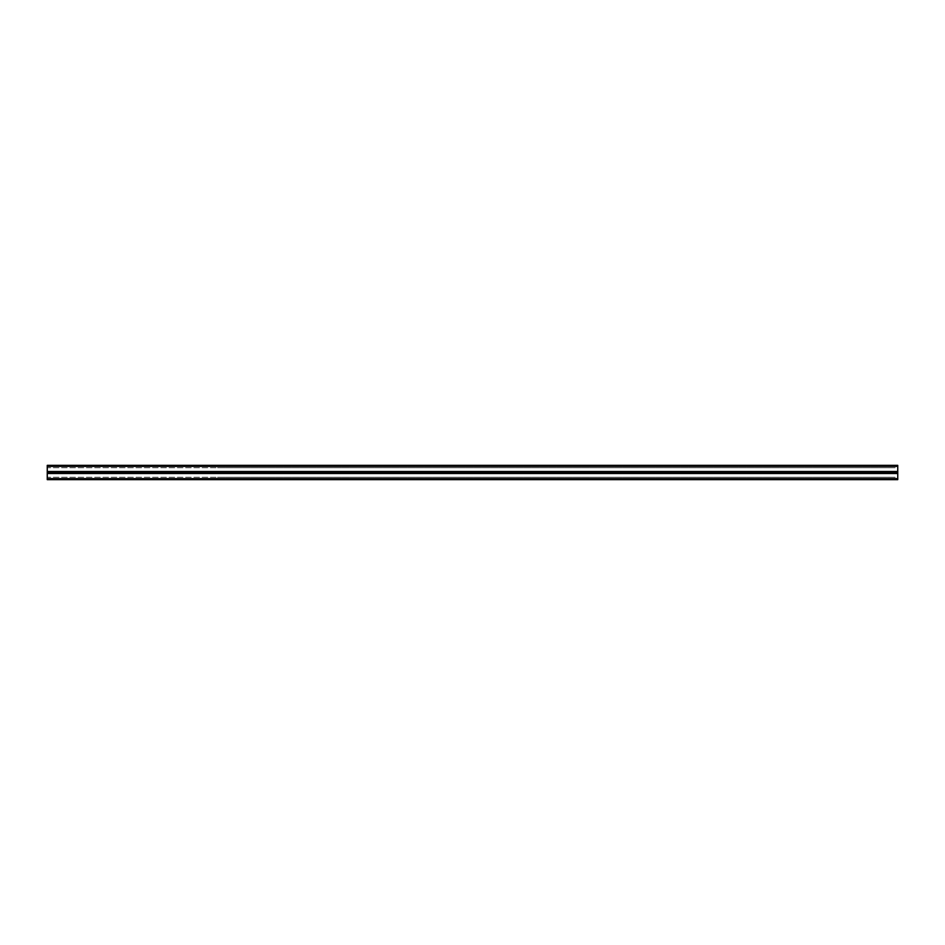 <?xml version="1.0" encoding="UTF-8"?>
<svg xmlns="http://www.w3.org/2000/svg" width="945" height="945" viewBox="0 0 945 945"><rect width="100%" height="100%" fill="white"/><g stroke="black" fill="none" stroke-linecap="round" stroke-linejoin="round"><path stroke-width="0.71" stroke-dasharray="4.72 3.54" d="M895.198 477.26L217.35 477.26L895.198 477.26M897.75 477.26L897.75 478.961L47.25 478.961L47.25 477.26L217.35 477.26L47.25 477.26L47.25 479.647L897.75 479.647L897.75 477.26L897.75 478.961L47.25 478.961L47.25 477.26L47.25 478.619L897.75 478.619L897.75 479.647L897.75 477.26M886.268 473.185L884.142 473.185L886.268 473.185L886.268 472.5L884.142 472.5L894.348 472.5L886.268 472.5L886.268 473.185L894.348 473.185L886.268 473.185M869.258 473.185L867.132 473.185L869.258 473.185L869.258 472.5L867.132 472.5L877.338 472.5L869.258 472.5L869.258 473.185L877.338 473.185L869.258 473.185M495.038 473.185L492.912 473.185L495.038 473.185L495.038 472.5L492.912 472.5L503.118 472.5L495.038 472.5L495.038 473.185L503.118 473.185L495.038 473.185M478.028 473.185L475.902 473.185L478.028 473.185L478.028 472.5L475.902 472.5L486.108 472.5L478.028 472.5L478.028 473.185L486.108 473.185L478.028 473.185M512.048 473.185L509.922 473.185L512.048 473.185L512.048 472.5L509.922 472.5L520.128 472.5L512.048 472.5L512.048 473.185L520.128 473.185L512.048 473.185M529.058 473.185L526.932 473.185L529.058 473.185L529.058 472.5L526.932 472.5L537.138 472.5L529.058 472.5L529.058 473.185L537.138 473.185L529.058 473.185M546.068 473.185L543.942 473.185L546.068 473.185L546.068 472.5L543.942 472.5L554.148 472.5L546.068 472.5L546.068 473.185L554.148 473.185L546.068 473.185M563.078 473.185L560.952 473.185L563.078 473.185L563.078 472.5L560.952 472.5L571.158 472.5L563.078 472.5L563.078 473.185L571.158 473.185L563.078 473.185M580.088 473.185L577.962 473.185L580.088 473.185L580.088 472.5L577.962 472.5L588.168 472.5L580.088 472.5L580.088 473.185L588.168 473.185L580.088 473.185M597.098 473.185L594.972 473.185L597.098 473.185L597.098 472.5L594.972 472.5L605.178 472.5L597.098 472.5L597.098 473.185L605.178 473.185L597.098 473.185M614.108 473.185L611.982 473.185L614.108 473.185L614.108 472.5L611.982 472.5L622.188 472.5L614.108 472.5L614.108 473.185L622.188 473.185L614.108 473.185M631.118 473.185L628.992 473.185L631.118 473.185L631.118 472.5L628.992 472.5L639.198 472.5L631.118 472.5L631.118 473.185L639.198 473.185L631.118 473.185M648.128 473.185L646.002 473.185L648.128 473.185L648.128 472.5L646.002 472.5L656.208 472.5L648.128 472.5L648.128 473.185L656.208 473.185L648.128 473.185M665.138 473.185L663.012 473.185L665.138 473.185L665.138 472.5L663.012 472.5L673.218 472.5L665.138 472.5L665.138 473.185L673.218 473.185L665.138 473.185M682.148 473.185L680.022 473.185L682.148 473.185L682.148 472.5L680.022 472.5L690.228 472.5L682.148 472.5L682.148 473.185L690.228 473.185L682.148 473.185M699.158 473.185L697.032 473.185L699.158 473.185L699.158 472.5L697.032 472.5L707.238 472.5L699.158 472.5L699.158 473.185L707.238 473.185L699.158 473.185M716.168 473.185L714.042 473.185L716.168 473.185L716.168 472.5L714.042 472.5L724.248 472.5L716.168 472.5L716.168 473.185L724.248 473.185L716.168 473.185M733.178 473.185L731.052 473.185L733.178 473.185L733.178 472.5L731.052 472.5L741.258 472.5L733.178 472.5L733.178 473.185L741.258 473.185L733.178 473.185M750.188 473.185L748.062 473.185L750.188 473.185L750.188 472.5L748.062 472.5L758.268 472.5L750.188 472.5L750.188 473.185L758.268 473.185L750.188 473.185M767.198 473.185L765.072 473.185L767.198 473.185L767.198 472.5L765.072 472.5L775.278 472.5L767.198 472.5L767.198 473.185L775.278 473.185L767.198 473.185M784.208 473.185L782.082 473.185L784.208 473.185L784.208 472.5L782.082 472.5L792.288 472.5L784.208 472.5L784.208 473.185L792.288 473.185L784.208 473.185M801.218 473.185L799.092 473.185L801.218 473.185L801.218 472.5L799.092 472.5L809.298 472.5L801.218 472.5L801.218 473.185L809.298 473.185L801.218 473.185M818.228 473.185L816.102 473.185L818.228 473.185L818.228 472.5L816.102 472.5L826.308 472.5L818.228 472.5L818.228 473.185L826.308 473.185L818.228 473.185M835.238 473.185L833.112 473.185L835.238 473.185L835.238 472.5L833.112 472.5L843.318 472.5L835.238 472.5L835.238 473.185L843.318 473.185L835.238 473.185M852.248 473.185L850.122 473.185L852.248 473.185L852.248 472.5L850.122 472.5L860.328 472.5L852.248 472.5L852.248 473.185L860.328 473.185L852.248 473.185M897.75 473.185L47.25 473.185L47.25 478.961L897.75 478.961L47.25 478.961L47.25 473.185L897.75 473.185L897.75 478.961L897.75 473.185M58.732 473.185L60.858 473.185L58.732 473.185L58.732 472.5L60.858 472.5L50.652 472.5L58.732 472.5L50.652 472.5L58.732 472.5L58.732 473.185L50.652 473.185L58.732 473.185M75.742 473.185L77.868 473.185L75.742 473.185L75.742 472.5L77.868 472.5L67.662 472.5L75.742 472.5L67.662 472.5L75.742 472.5L75.742 473.185L67.662 473.185L75.742 473.185M449.962 473.185L452.088 473.185L449.962 473.185L449.962 472.5L452.088 472.5L441.882 472.5L449.962 472.5L441.882 472.5L449.962 472.5L449.962 473.185L441.882 473.185L449.962 473.185M466.972 473.185L469.098 473.185L466.972 473.185L466.972 472.5L469.098 472.5L458.892 472.5L466.972 472.5L458.892 472.5L466.972 472.5L466.972 473.185L458.892 473.185L466.972 473.185M432.952 473.185L435.078 473.185L432.952 473.185L432.952 472.5L435.078 472.5L424.872 472.5L432.952 472.5L424.872 472.5L432.952 472.5L432.952 473.185L424.872 473.185L432.952 473.185M415.942 473.185L418.068 473.185L415.942 473.185L415.942 472.5L418.068 472.5L407.862 472.5L415.942 472.5L407.862 472.5L415.942 472.5L415.942 473.185L407.862 473.185L415.942 473.185M398.932 473.185L401.058 473.185L398.932 473.185L398.932 472.5L401.058 472.5L390.852 472.5L398.932 472.5L390.852 472.5L398.932 472.5L398.932 473.185L390.852 473.185L398.932 473.185M381.922 473.185L384.048 473.185L381.922 473.185L381.922 472.5L384.048 472.5L373.842 472.5L381.922 472.5L373.842 472.5L381.922 472.5L381.922 473.185L373.842 473.185L381.922 473.185M364.912 473.185L367.038 473.185L364.912 473.185L364.912 472.5L367.038 472.5L356.832 472.5L364.912 472.5L356.832 472.5L364.912 472.5L364.912 473.185L356.832 473.185L364.912 473.185M347.902 473.185L350.028 473.185L347.902 473.185L347.902 472.5L350.028 472.5L339.822 472.5L347.902 472.5L339.822 472.5L347.902 472.5L347.902 473.185L339.822 473.185L347.902 473.185M330.892 473.185L333.018 473.185L330.892 473.185L330.892 472.5L333.018 472.5L322.812 472.5L330.892 472.5L322.812 472.5L330.892 472.5L330.892 473.185L322.812 473.185L330.892 473.185M313.882 473.185L316.008 473.185L313.882 473.185L313.882 472.5L316.008 472.5L305.802 472.5L313.882 472.5L305.802 472.5L313.882 472.5L313.882 473.185L305.802 473.185L313.882 473.185M296.872 473.185L298.998 473.185L296.872 473.185L296.872 472.5L298.998 472.5L288.792 472.5L296.872 472.5L288.792 472.5L296.872 472.5L296.872 473.185L288.792 473.185L296.872 473.185M279.862 473.185L281.988 473.185L279.862 473.185L279.862 472.5L281.988 472.5L271.782 472.5L279.862 472.5L271.782 472.5L279.862 472.5L279.862 473.185L271.782 473.185L279.862 473.185M262.852 473.185L264.978 473.185L262.852 473.185L262.852 472.5L264.978 472.5L254.772 472.5L262.852 472.5L254.772 472.5L262.852 472.5L262.852 473.185L254.772 473.185L262.852 473.185M245.842 473.185L247.968 473.185L245.842 473.185L245.842 472.5L247.968 472.5L237.762 472.5L245.842 472.5L237.762 472.5L245.842 472.5L245.842 473.185L237.762 473.185L245.842 473.185M228.832 473.185L230.958 473.185L228.832 473.185L228.832 472.5L230.958 472.5L220.752 472.5L228.832 472.5L220.752 472.5L228.832 472.5L228.832 473.185L220.752 473.185L228.832 473.185M211.822 473.185L213.948 473.185L211.822 473.185L211.822 472.5L213.948 472.5L203.742 472.5L211.822 472.5L203.742 472.5L211.822 472.5L211.822 473.185L203.742 473.185L211.822 473.185M194.812 473.185L196.938 473.185L194.812 473.185L194.812 472.5L196.938 472.5L186.732 472.5L194.812 472.5L186.732 472.5L194.812 472.5L194.812 473.185L186.732 473.185L194.812 473.185M177.802 473.185L179.928 473.185L177.802 473.185L177.802 472.5L179.928 472.5L169.722 472.5L177.802 472.5L169.722 472.5L177.802 472.5L177.802 473.185L169.722 473.185L177.802 473.185M160.792 473.185L162.918 473.185L160.792 473.185L160.792 472.5L162.918 472.5L152.712 472.5L160.792 472.5L152.712 472.5L160.792 472.5L160.792 473.185L152.712 473.185L160.792 473.185M143.782 473.185L145.908 473.185L143.782 473.185L143.782 472.5L145.908 472.5L135.702 472.5L143.782 472.5L135.702 472.5L143.782 472.5L143.782 473.185L135.702 473.185L143.782 473.185M126.772 473.185L128.898 473.185L126.772 473.185L126.772 472.5L128.898 472.5L118.692 472.5L126.772 472.5L118.692 472.5L126.772 472.5L126.772 473.185L118.692 473.185L126.772 473.185M109.762 473.185L111.888 473.185L109.762 473.185L109.762 472.5L111.888 472.5L101.682 472.5L109.762 472.5L101.682 472.5L109.762 472.5L109.762 473.185L101.682 473.185L109.762 473.185M92.752 473.185L94.878 473.185L92.752 473.185L92.752 472.5L94.878 472.5L84.672 472.5L92.752 472.5L84.672 472.5L92.752 472.5L92.752 473.185L84.672 473.185L92.752 473.185M47.25 478.619L47.25 479.647L897.75 479.647L47.25 479.647L47.25 472.5L897.75 472.5L897.75 478.619L47.25 478.619L897.75 478.619M895.198 467.74L217.35 467.74L895.198 467.74M897.75 467.74L897.75 466.039L47.25 466.039L47.25 467.74L217.35 467.74L47.25 467.74L47.25 466.039L897.75 466.039L47.25 466.039L47.25 471.815L47.25 466.039L897.75 466.039L897.75 467.74M886.268 471.815L884.142 471.815L886.268 471.815L886.268 472.5L886.268 471.815L894.348 471.815L886.268 471.815M869.258 471.815L867.132 471.815L869.258 471.815L869.258 472.5L869.258 471.815L877.338 471.815L869.258 471.815M495.038 471.815L492.912 471.815L495.038 471.815L495.038 472.5L495.038 471.815L503.118 471.815L495.038 471.815M478.028 471.815L475.902 471.815L478.028 471.815L478.028 472.5L478.028 471.815L486.108 471.815L478.028 471.815M512.048 471.815L509.922 471.815L512.048 471.815L512.048 472.5L512.048 471.815L520.128 471.815L512.048 471.815M529.058 471.815L526.932 471.815L529.058 471.815L529.058 472.5L529.058 471.815L537.138 471.815L529.058 471.815M546.068 471.815L543.942 471.815L546.068 471.815L546.068 472.5L546.068 471.815L554.148 471.815L546.068 471.815M563.078 471.815L560.952 471.815L563.078 471.815L563.078 472.5L563.078 471.815L571.158 471.815L563.078 471.815M580.088 471.815L577.962 471.815L580.088 471.815L580.088 472.5L580.088 471.815L588.168 471.815L580.088 471.815M597.098 471.815L594.972 471.815L597.098 471.815L597.098 472.5L597.098 471.815L605.178 471.815L597.098 471.815M614.108 471.815L611.982 471.815L614.108 471.815L614.108 472.5L614.108 471.815L622.188 471.815L614.108 471.815M631.118 471.815L628.992 471.815L631.118 471.815L631.118 472.5L631.118 471.815L639.198 471.815L631.118 471.815M648.128 471.815L646.002 471.815L648.128 471.815L648.128 472.5L648.128 471.815L656.208 471.815L648.128 471.815M665.138 471.815L663.012 471.815L665.138 471.815L665.138 472.5L665.138 471.815L673.218 471.815L665.138 471.815M682.148 471.815L680.022 471.815L682.148 471.815L682.148 472.5L682.148 471.815L690.228 471.815L682.148 471.815M699.158 471.815L697.032 471.815L699.158 471.815L699.158 472.5L699.158 471.815L707.238 471.815L699.158 471.815M716.168 471.815L714.042 471.815L716.168 471.815L716.168 472.5L716.168 471.815L724.248 471.815L716.168 471.815M733.178 471.815L731.052 471.815L733.178 471.815L733.178 472.5L733.178 471.815L741.258 471.815L733.178 471.815M750.188 471.815L748.062 471.815L750.188 471.815L750.188 472.5L750.188 471.815L758.268 471.815L750.188 471.815M767.198 471.815L765.072 471.815L767.198 471.815L767.198 472.5L767.198 471.815L775.278 471.815L767.198 471.815M784.208 471.815L782.082 471.815L784.208 471.815L784.208 472.5L784.208 471.815L792.288 471.815L784.208 471.815M801.218 471.815L799.092 471.815L801.218 471.815L801.218 472.5L801.218 471.815L809.298 471.815L801.218 471.815M818.228 471.815L816.102 471.815L818.228 471.815L818.228 472.5L818.228 471.815L826.308 471.815L818.228 471.815M835.238 471.815L833.112 471.815L835.238 471.815L835.238 472.5L835.238 471.815L843.318 471.815L835.238 471.815M852.248 471.815L850.122 471.815L852.248 471.815L852.248 472.5L852.248 471.815L860.328 471.815L852.248 471.815M897.75 471.815L47.25 471.815L897.75 471.815L897.75 466.039L897.75 471.815M58.732 471.815L60.858 471.815L58.732 471.815L58.732 472.5L58.732 471.815L50.652 471.815L58.732 471.815M75.742 471.815L77.868 471.815L75.742 471.815L75.742 472.5L75.742 471.815L67.662 471.815L75.742 471.815M449.962 471.815L452.088 471.815L449.962 471.815L449.962 472.5L449.962 471.815L441.882 471.815L449.962 471.815M466.972 471.815L469.098 471.815L466.972 471.815L466.972 472.5L466.972 471.815L458.892 471.815L466.972 471.815M432.952 471.815L435.078 471.815L432.952 471.815L432.952 472.5L432.952 471.815L424.872 471.815L432.952 471.815M415.942 471.815L418.068 471.815L415.942 471.815L415.942 472.5L415.942 471.815L407.862 471.815L415.942 471.815M398.932 471.815L401.058 471.815L398.932 471.815L398.932 472.5L398.932 471.815L390.852 471.815L398.932 471.815M381.922 471.815L384.048 471.815L381.922 471.815L381.922 472.5L381.922 471.815L373.842 471.815L381.922 471.815M364.912 471.815L367.038 471.815L364.912 471.815L364.912 472.5L364.912 471.815L356.832 471.815L364.912 471.815M347.902 471.815L350.028 471.815L347.902 471.815L347.902 472.5L347.902 471.815L339.822 471.815L347.902 471.815M330.892 471.815L333.018 471.815L330.892 471.815L330.892 472.5L330.892 471.815L322.812 471.815L330.892 471.815M313.882 471.815L316.008 471.815L313.882 471.815L313.882 472.5L313.882 471.815L305.802 471.815L313.882 471.815M296.872 471.815L298.998 471.815L296.872 471.815L296.872 472.5L296.872 471.815L288.792 471.815L296.872 471.815M279.862 471.815L281.988 471.815L279.862 471.815L279.862 472.5L279.862 471.815L271.782 471.815L279.862 471.815M262.852 471.815L264.978 471.815L262.852 471.815L262.852 472.5L262.852 471.815L254.772 471.815L262.852 471.815M245.842 471.815L247.968 471.815L245.842 471.815L245.842 472.5L245.842 471.815L237.762 471.815L245.842 471.815M228.832 471.815L230.958 471.815L228.832 471.815L228.832 472.5L228.832 471.815L220.752 471.815L228.832 471.815M211.822 471.815L213.948 471.815L211.822 471.815L211.822 472.5L211.822 471.815L203.742 471.815L211.822 471.815M194.812 471.815L196.938 471.815L194.812 471.815L194.812 472.5L194.812 471.815L186.732 471.815L194.812 471.815M177.802 471.815L179.928 471.815L177.802 471.815L177.802 472.5L177.802 471.815L169.722 471.815L177.802 471.815M160.792 471.815L162.918 471.815L160.792 471.815L160.792 472.5L160.792 471.815L152.712 471.815L160.792 471.815M143.782 471.815L145.908 471.815L143.782 471.815L143.782 472.5L143.782 471.815L135.702 471.815L143.782 471.815M126.772 471.815L128.898 471.815L126.772 471.815L126.772 472.5L126.772 471.815L118.692 471.815L126.772 471.815M109.762 471.815L111.888 471.815L109.762 471.815L109.762 472.5L109.762 471.815L101.682 471.815L109.762 471.815M92.752 471.815L94.878 471.815L92.752 471.815L92.752 472.5L92.752 471.815L84.672 471.815L92.752 471.815M892.222 472.5L894.348 472.5L892.222 472.5L892.222 473.185L892.222 472.5M875.212 472.5L877.338 472.5L875.212 472.5L875.212 473.185L875.212 472.5M500.992 472.5L503.118 472.5L500.992 472.5L500.992 473.185L500.992 472.5M483.982 472.5L486.108 472.5L483.982 472.5L483.982 473.185L483.982 472.5M518.002 472.5L520.128 472.5L518.002 472.5L518.002 473.185L518.002 472.5M535.012 472.5L537.138 472.5L535.012 472.5L535.012 473.185L535.012 472.5M552.022 472.5L554.148 472.5L552.022 472.5L552.022 473.185L552.022 472.5M569.032 472.5L571.158 472.5L569.032 472.5L569.032 473.185L569.032 472.5M586.042 472.5L588.168 472.5L586.042 472.5L586.042 473.185L586.042 472.5M603.052 472.5L605.178 472.5L603.052 472.5L603.052 473.185L603.052 472.5M620.062 472.5L622.188 472.5L620.062 472.5L620.062 473.185L620.062 472.5M637.072 472.5L639.198 472.5L637.072 472.5L637.072 473.185L637.072 472.5M654.082 472.5L656.208 472.5L654.082 472.5L654.082 473.185L654.082 472.5M671.092 472.5L673.218 472.5L671.092 472.5L671.092 473.185L671.092 472.5M688.102 472.5L690.228 472.5L688.102 472.5L688.102 473.185L688.102 472.5M705.112 472.5L707.238 472.5L705.112 472.5L705.112 473.185L705.112 472.5M722.122 472.5L724.248 472.5L722.122 472.5L722.122 473.185L722.122 472.5M739.132 472.5L741.258 472.5L739.132 472.5L739.132 473.185L739.132 472.5M756.142 472.5L758.268 472.5L756.142 472.5L756.142 473.185L756.142 472.5M773.152 472.5L775.278 472.5L773.152 472.5L773.152 473.185L773.152 472.5M790.162 472.5L792.288 472.5L790.162 472.5L790.162 473.185L790.162 472.5M807.172 472.5L809.298 472.5L807.172 472.5L807.172 473.185L807.172 472.5M824.182 472.5L826.308 472.5L824.182 472.5L824.182 473.185L824.182 472.5M841.192 472.5L843.318 472.5L841.192 472.5L841.192 473.185L841.192 472.5M858.202 472.5L860.328 472.5L858.202 472.5L858.202 473.185L858.202 472.5M47.25 466.381L47.25 472.5L897.75 472.5L897.75 465.353L897.75 466.381L897.75 465.353L47.25 465.353L47.25 466.381L47.25 465.353L897.75 465.353L47.25 465.353L47.25 466.381L897.75 466.381M47.25 473.516L897.75 473.516M52.778 473.185L52.778 472.5L52.778 473.185M86.798 473.185L86.798 472.5L86.798 473.185M103.808 473.185L103.808 472.5L103.808 473.185M120.818 473.185L120.818 472.5L120.818 473.185M137.828 473.185L137.828 472.5L137.828 473.185M154.838 473.185L154.838 472.5L154.838 473.185M171.848 473.185L171.848 472.5L171.848 473.185M188.858 473.185L188.858 472.5L188.858 473.185M205.868 473.185L205.868 472.5L205.868 473.185M222.878 473.185L222.878 472.5L222.878 473.185M239.888 473.185L239.888 472.5L239.888 473.185M256.898 473.185L256.898 472.5L256.898 473.185M273.908 473.185L273.908 472.5L273.908 473.185M290.918 473.185L290.918 472.5L290.918 473.185M307.928 473.185L307.928 472.5L307.928 473.185M324.938 473.185L324.938 472.5L324.938 473.185M341.948 473.185L341.948 472.5L341.948 473.185M358.958 473.185L358.958 472.5L358.958 473.185M375.968 473.185L375.968 472.5L375.968 473.185M392.978 473.185L392.978 472.5L392.978 473.185M409.988 473.185L409.988 472.5L409.988 473.185M426.998 473.185L426.998 472.5L426.998 473.185M444.008 473.185L444.008 472.5L444.008 473.185M461.018 473.185L461.018 472.5L461.018 473.185M69.788 473.185L69.788 472.5L69.788 473.185M47.25 471.484L897.75 471.484M52.778 471.815L52.778 472.5L52.778 471.815M86.798 471.815L86.798 472.5L86.798 471.815M103.808 471.815L103.808 472.5L103.808 471.815M120.818 471.815L120.818 472.5L120.818 471.815M137.828 471.815L137.828 472.5L137.828 471.815M154.838 471.815L154.838 472.5L154.838 471.815M171.848 471.815L171.848 472.5L171.848 471.815M188.858 471.815L188.858 472.5L188.858 471.815M205.868 471.815L205.868 472.5L205.868 471.815M222.878 471.815L222.878 472.5L222.878 471.815M239.888 471.815L239.888 472.5L239.888 471.815M256.898 471.815L256.898 472.5L256.898 471.815M273.908 471.815L273.908 472.5L273.908 471.815M290.918 471.815L290.918 472.5L290.918 471.815M307.928 471.815L307.928 472.5L307.928 471.815M324.938 471.815L324.938 472.5L324.938 471.815M341.948 471.815L341.948 472.5L341.948 471.815M358.958 471.815L358.958 472.5L358.958 471.815M375.968 471.815L375.968 472.5L375.968 471.815M392.978 471.815L392.978 472.5L392.978 471.815M409.988 471.815L409.988 472.5L409.988 471.815M426.998 471.815L426.998 472.5L426.998 471.815M444.008 471.815L444.008 472.5L444.008 471.815M461.018 471.815L461.018 472.5L461.018 471.815M69.788 471.815L69.788 472.5L69.788 471.815M894.348 471.815L894.348 473.185M884.142 471.815L884.142 473.185M860.328 471.815L860.328 473.185M850.122 471.815L850.122 473.185M843.318 471.815L843.318 473.185M833.112 471.815L833.112 473.185M826.308 471.815L826.308 473.185M816.102 471.815L816.102 473.185M809.298 471.815L809.298 473.185M799.092 471.815L799.092 473.185M792.288 471.815L792.288 473.185M782.082 471.815L782.082 473.185M775.278 471.815L775.278 473.185M765.072 471.815L765.072 473.185M758.268 471.815L758.268 473.185M748.062 471.815L748.062 473.185M741.258 471.815L741.258 473.185M731.052 471.815L731.052 473.185M724.248 471.815L724.248 473.185M714.042 471.815L714.042 473.185M707.238 471.815L707.238 473.185M697.032 471.815L697.032 473.185M690.228 471.815L690.228 473.185M680.022 471.815L680.022 473.185M673.218 471.815L673.218 473.185M663.012 471.815L663.012 473.185M656.208 471.815L656.208 473.185M646.002 471.815L646.002 473.185M639.198 471.815L639.198 473.185M628.992 471.815L628.992 473.185M622.188 471.815L622.188 473.185M611.982 471.815L611.982 473.185M605.178 471.815L605.178 473.185M594.972 471.815L594.972 473.185M588.168 471.815L588.168 473.185M577.962 471.815L577.962 473.185M571.158 471.815L571.158 473.185M560.952 471.815L560.952 473.185M554.148 471.815L554.148 473.185M543.942 471.815L543.942 473.185M537.138 471.815L537.138 473.185M526.932 471.815L526.932 473.185M520.128 471.815L520.128 473.185M509.922 471.815L509.922 473.185M503.118 471.815L503.118 473.185M492.912 471.815L492.912 473.185M486.108 471.815L486.108 473.185M475.902 471.815L475.902 473.185M877.338 471.815L877.338 473.185M867.132 471.815L867.132 473.185M50.652 471.815L50.652 473.185M60.858 471.815L60.858 473.185M84.672 471.815L84.672 473.185M94.878 471.815L94.878 473.185M101.682 471.815L101.682 473.185M111.888 471.815L111.888 473.185M118.692 471.815L118.692 473.185M128.898 471.815L128.898 473.185M135.702 471.815L135.702 473.185M145.908 471.815L145.908 473.185M152.712 471.815L152.712 473.185M162.918 471.815L162.918 473.185M169.722 471.815L169.722 473.185M179.928 471.815L179.928 473.185M186.732 471.815L186.732 473.185M196.938 471.815L196.938 473.185M203.742 471.815L203.742 473.185M213.948 471.815L213.948 473.185M220.752 471.815L220.752 473.185M230.958 471.815L230.958 473.185M237.762 471.815L237.762 473.185M247.968 471.815L247.968 473.185M254.772 471.815L254.772 473.185M264.978 471.815L264.978 473.185M271.782 471.815L271.782 473.185M281.988 471.815L281.988 473.185M288.792 471.815L288.792 473.185M298.998 471.815L298.998 473.185M305.802 471.815L305.802 473.185M316.008 471.815L316.008 473.185M322.812 471.815L322.812 473.185M333.018 471.815L333.018 473.185M339.822 471.815L339.822 473.185M350.028 471.815L350.028 473.185M356.832 471.815L356.832 473.185M367.038 471.815L367.038 473.185M373.842 471.815L373.842 473.185M384.048 471.815L384.048 473.185M390.852 471.815L390.852 473.185M401.058 471.815L401.058 473.185M407.862 471.815L407.862 473.185M418.068 471.815L418.068 473.185M424.872 471.815L424.872 473.185M435.078 471.815L435.078 473.185M441.882 471.815L441.882 473.185M452.088 471.815L452.088 473.185M458.892 471.815L458.892 473.185M469.098 471.815L469.098 473.185M67.662 471.815L67.662 473.185M77.868 471.815L77.868 473.185"/><path stroke-width="1.42" d="M47.25 478.619L47.25 472.5L897.75 472.5L897.75 479.647L47.25 479.647L47.25 478.619L897.75 478.619M47.25 466.381L47.25 472.5L897.75 472.5L897.75 465.353L47.25 465.353L47.25 466.381L897.75 466.381M47.25 473.516L897.75 473.516M47.25 471.484L897.75 471.484"/></g></svg>
